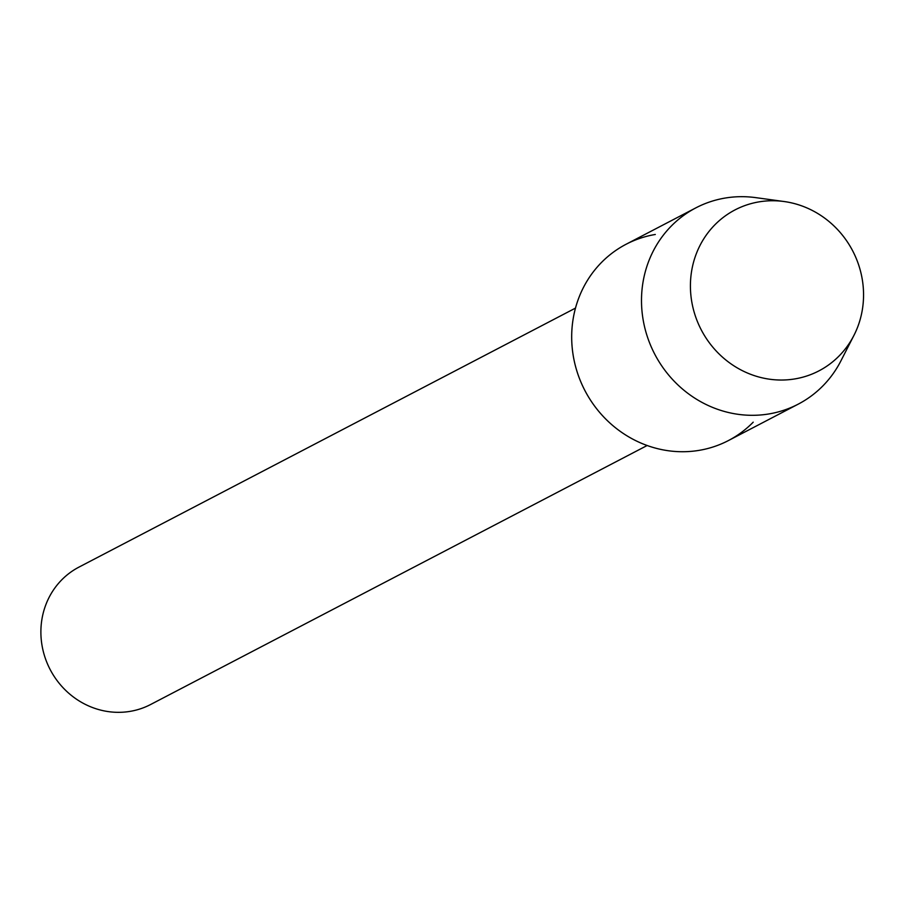 <?xml version="1.0" encoding="UTF-8"?>
<svg xmlns="http://www.w3.org/2000/svg" width="909" height="909" viewBox="0 0 909 909"><rect width="100%" height="100%" fill="white"/><g stroke="black" fill="none" stroke-linecap="round" stroke-linejoin="round"><path stroke-width="1.36" d="M758.981 201.878A90.764 85.401 62.5 0 0 692.306 304.629A90.764 85.401 62.5 0 0 794.989 378.894A90.764 85.401 62.5 0 0 861.664 276.143A90.764 85.401 62.5 0 0 758.981 201.878A90.764 85.401 62.5 0 0 692.306 304.629A90.764 85.401 62.5 0 0 794.989 378.894A90.764 85.401 62.5 0 0 853.949 335.364A90.764 85.401 62.5 0 0 784.149 201.537A90.764 85.401 62.5 0 0 758.981 201.878M655.298 234.477A110.682 104.149 62.5 0 0 573.988 359.782A110.682 104.149 62.5 0 0 699.214 450.341A110.682 104.149 62.5 0 0 753.209 422.174M575.488 308.106L78.958 567.114A77.481 72.902 62.5 0 0 45.564 659.002A77.481 72.902 62.5 0 0 130.157 711.361A77.481 72.902 62.5 0 0 150.621 704.509L647.151 445.501M784.149 201.537L755.799 197.639A110.682 104.149 62.5 0 0 725.109 198.06A110.682 104.149 62.5 0 0 695.874 207.854A110.682 104.149 62.5 0 0 648.185 339.125A110.682 104.149 62.5 0 0 769.025 413.925A110.682 104.149 62.5 0 0 798.261 404.13A110.682 104.149 62.5 0 0 840.927 360.839L853.949 335.364M695.874 207.854L626.062 244.271A110.682 104.149 62.5 0 0 578.374 375.542A110.682 104.149 62.5 0 0 699.214 450.341A110.682 104.149 62.5 0 0 728.45 440.547L798.261 404.13"/></g></svg>
